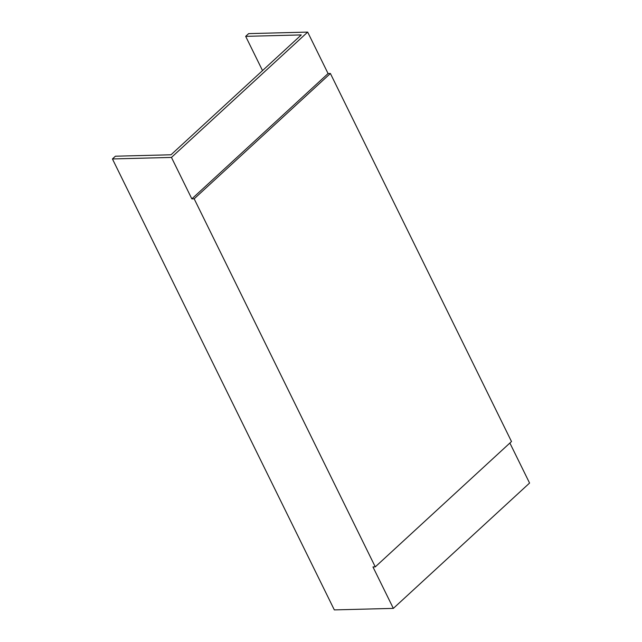 <?xml version="1.0" encoding="UTF-8"?>
<svg xmlns="http://www.w3.org/2000/svg" width="642" height="642" viewBox="0 0 642 642"><rect width="100%" height="100%" fill="white"/><g stroke="black" fill="none" stroke-linecap="round" stroke-linejoin="round"><path stroke-width="0.96" d="M509.876 443.036L529.57 483.049L393.345 608.383L334.33 609.9L112.43 158.951L171.454 157.426L191.846 198.876L194.173 198.819L375.273 566.878L372.954 566.934L393.345 608.383M171.454 157.426L307.67 32.1L248.655 33.617L245.677 36.353L301.283 34.925L171.013 154.778L115.408 156.207L112.43 158.951M262.522 70.588L245.677 36.353M307.67 32.1L328.07 73.549L191.846 198.876M328.07 73.549L330.389 73.485L194.173 198.819M330.389 73.485L511.497 441.544L375.273 566.878"/></g></svg>
